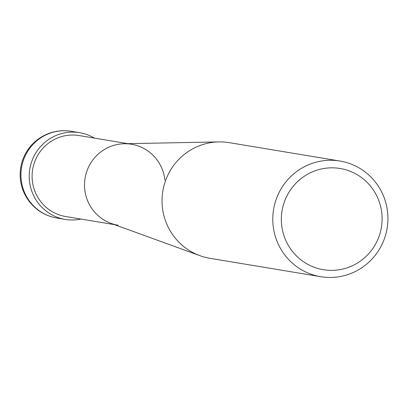 <?xml version="1.0" encoding="UTF-8"?>
<svg xmlns="http://www.w3.org/2000/svg" width="408" height="408" viewBox="0 0 408 408"><rect width="100%" height="100%" fill="white"/><g stroke="black" fill="none" stroke-linecap="round" stroke-linejoin="round"><path stroke-width="0.61" d="M273.1 225.446A58.625 57.548 99.4 0 0 320.749 276.7A58.625 57.548 99.4 0 0 387.6 212.293A58.625 57.548 99.4 0 0 339.951 161.032A58.625 57.548 99.4 0 0 273.1 225.446M381.822 213.343A51.296 50.352 -80.6 0 1 337.085 270.045A51.296 50.352 -80.6 0 1 281.632 224.854A51.296 50.352 -80.6 0 1 326.375 168.147A51.296 50.352 -80.6 0 1 381.822 213.343M320.749 276.7L210.013 258.32A58.625 57.548 -80.6 0 1 199.971 255.683A58.625 57.548 -80.6 0 1 162.364 207.06A58.625 57.548 -80.6 0 1 218.856 141.897A58.625 57.548 -80.6 0 1 229.214 142.652L339.951 161.032M218.856 141.897L124.292 143.738A41.04 40.285 99.4 0 0 84.742 189.353A41.04 40.285 99.4 0 0 111.068 223.39L199.971 255.683M164.898 180.147A41.04 40.285 99.4 0 0 131.539 144.264A41.04 40.285 99.4 0 0 84.742 189.353A41.04 40.285 99.4 0 0 118.101 225.236M127.944 143.667L79.127 135.563A41.04 40.285 99.4 0 0 32.329 180.652A41.04 40.285 99.4 0 0 65.683 216.531L114.5 224.635M94.406 138.098A43.967 43.161 99.4 0 0 79.606 132.671A43.967 43.161 99.4 0 0 29.468 180.979A43.967 43.161 99.4 0 0 65.203 219.422A43.967 43.161 99.4 0 0 80.963 219.071M56.926 218.05A43.967 43.161 -80.6 0 1 21.191 179.607A43.967 43.161 -80.6 0 1 71.329 131.299A43.967 43.967 0 0 0 20.4 179.27A43.967 43.967 0 0 0 56.926 218.05L65.203 219.422M79.606 132.671L71.329 131.299"/></g></svg>
